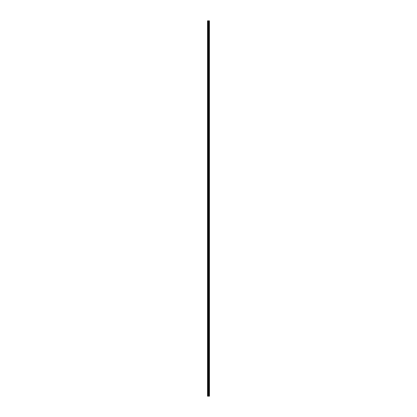 <?xml version="1.0" encoding="UTF-8"?>
<svg xmlns="http://www.w3.org/2000/svg" width="417" height="417" viewBox="0 0 417 417"><rect width="100%" height="100%" fill="white"/><g stroke="black" fill="none" stroke-linecap="round" stroke-linejoin="round"><path stroke-width="0.63" d="M209.423 20.85L209.464 396.15L209.423 20.85L207.536 20.85L207.536 396.15L207.645 20.85M207.645 396.15L209.423 396.15M208.98 20.85L208.98 396.15L208.964 20.85M209.209 20.85L209.209 396.15L209.193 20.85M209.386 396.15L209.386 20.85M208.771 396.15L208.771 20.85M208.735 396.15L208.735 20.85M209.178 396.15L209.178 20.85M209.136 396.15L209.136 20.85M209.021 396.15L209.021 20.85M208.948 396.15L208.948 20.85M208.656 396.15L208.656 20.85M208.578 396.15L208.578 20.85M208.406 396.15L208.406 20.85M208.328 396.15L208.328 20.85M208.015 396.15L208.015 20.85M207.937 396.15L207.937 20.85"/></g></svg>

